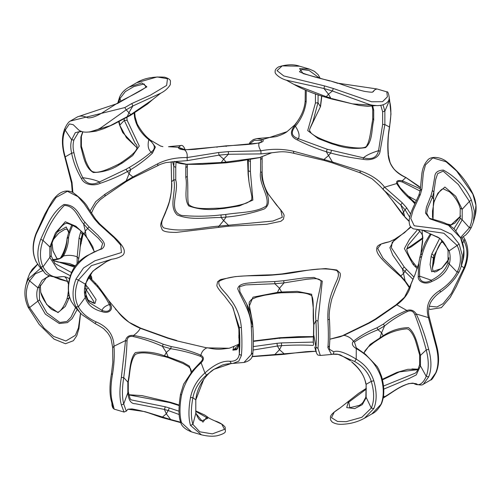<?xml version="1.0" encoding="UTF-8"?>
<svg xmlns="http://www.w3.org/2000/svg" width="501" height="501" viewBox="0 0 501 501"><rect width="100%" height="100%" fill="white"/><g stroke="black" fill="none" stroke-linecap="round" stroke-linejoin="round"><path stroke-width="0.75" d="M312.605 122.344L312.937 121.618C308.428 132.001 309.161 129.559 311.083 133.047C314.321 136.14 321.467 139.554 332.507 143.286L331.693 143.774L335.683 144.946L336.296 144.401C341.626 146.079 366.275 151.114 366.957 145.209C368.185 143.474 369.312 139.741 370.327 134.011L372.719 119.282M312.937 121.618L318.01 102.661L315.417 103.068L307.714 130.598L318.267 138.602L331.693 143.774M335.683 144.946C345.377 148.334 355.341 149.223 365.573 147.62C373.013 141.132 371.398 128.638 373.708 120.215L373.151 118.881M315.455 93.8L315.417 103.068M321.648 95.873L320.383 106.669L318.01 102.661L318.116 94.695M373.708 120.215L373.708 110.27L372.725 109.393L372.713 119.313M372.725 109.387L372.061 106.268M373.708 110.27L372.788 106.199M299.56 71.605L301.884 69.545L309.111 70.466L319.575 78.194M309.969 128.506L320.534 106.513L309.994 128.413M305.14 101.246L305.14 101.258C304.614 107.821 302.178 114.334 297.819 120.791L294.337 126.033L295.402 126.214C298.991 131.769 299.949 135.915 298.289 138.658C291.432 136.31 290.467 132.164 295.402 126.214C301.383 118.95 304.971 110.859 306.155 101.941L306.261 90.518M380.804 105.379L382.632 111.779L382.632 124.436L378.543 150.669L380.077 151.252L384.862 124.542L384.862 111.166L383.052 104.903M363.2 159.299L363.457 157.828C366.093 155.373 371.122 152.993 378.543 150.669C376.915 157.596 371.886 159.976 363.457 157.828L327.259 149.279L298.289 138.658L297.287 139.904C306.405 144.564 316.075 148.509 326.289 151.734L330.698 153.037C340.924 155.811 351.758 157.903 363.2 159.299C370.358 160.877 379.194 158.197 380.077 151.252M338.281 83.247L376.959 88.959M373.176 91.764L374.698 89.854L372.681 91.971C372.863 92.409 370.22 92.228 364.759 91.42C357.758 89.798 348.921 87.068 338.25 83.235L330.071 80.83L337.799 83.335M330.084 80.83L330.071 80.83C310.701 76.409 298.433 71.825 299.548 71.593M386.81 91.852L387.398 96.837L382.557 101.678L371.617 101.778L333.328 88.495L324.554 85.915L283.748 75.927L277.047 70.641L282.182 65.888L299.585 66.195L309.461 69.1L299.56 68.606L303.168 73.622L329.764 80.974M321.861 95.948L320.534 106.5M409.104 221.091L402.666 214.628L402.447 213.946L403.505 212.036L404.689 216.495L392.095 200.118M332.77 163L360.338 172.864L371.936 178.719C377.497 183.485 381.355 187.205 383.503 189.873L400.8 204.984L403.505 212.036L405.102 209.856L409.686 217.127M376.226 105.517L352.547 103.882L331.493 98.484M376.295 105.523L367.922 106.356L359.048 105.398L331.023 98.835M382.632 111.779L384.862 111.166L389.402 100.513C391.362 107.151 391.362 116.057 389.402 127.229C387.88 136.266 387.436 145.027 388.062 153.513C388.638 164.56 394.619 172.595 406.01 177.623L420.433 187.781L418.892 186.24L405.954 177.511M330.986 98.822L326.614 97.538C313.613 93.806 302.698 89.41 293.868 84.343L326.289 96.724L328.462 94.201L330.698 98.021L326.289 96.724L326.652 97.551M382.632 124.436L384.862 124.542L389.584 127.066L390.974 113.99L389.534 99.48L389.402 100.513L388.97 99.066M305.203 101.108L306.155 101.941M331.493 150.519L330.698 153.037L328.462 155.623L323.959 159.487L293.692 151.302C283.103 148.822 272.168 148.659 260.896 150.807L228.337 151.621L218.605 152.511L187.055 157.558C175.832 157.464 166.081 159.525 157.821 163.727L132.859 176.959L129.07 173.86L125.97 169.313L99.461 181.969C92.171 185.558 86.623 184.136 82.822 177.711C78.676 169.682 75.707 161.335 73.91 152.667C72.82 148.039 72.82 143.825 73.91 140.011L78.676 132.001L81.826 131.494M294.337 126.033C289.666 132.327 290.643 136.955 297.287 139.904M327.259 149.279L326.289 151.734L332.395 161.967L323.959 159.487L324.554 160.251M268.091 137.55L269.532 137.474L287.054 131.65C284.881 133.372 281.199 135.038 276.007 136.654L269.788 137.468M269.532 137.474L262.361 139.604L261.065 140.474L261.666 141.946L258.735 142.917C253.306 144.319 240.317 145.083 226.201 145.835L201.909 148.565C196.743 148.985 196.11 149.592 184.65 149.686L180.341 149.035L180.034 147.883L178.569 147.269C178.037 148.59 180.022 149.461 184.531 149.868L259.105 143.054C263.175 141.852 264.259 140.706 262.361 139.604L257 138.564L269.532 137.474M259.105 143.054L258.591 142.998L259.105 143.054C258.316 145.184 258.917 147.77 260.896 150.807L261.021 153.901L271.792 152.755L259.556 157.546L226.07 162.061L225.669 162.449M286.284 80.185L323.959 88.502L328.462 94.201L332.395 90.988L369.7 104.596M299.942 66.301L299.592 66.195C293.761 64.128 286.81 64.335 278.731 66.815C276.001 68.405 274.817 70.102 275.174 71.919C274.404 73.24 279.063 78.112 286.39 80.216L293.862 84.35M433.309 204.765L433.033 219.438M433.064 219.444L432.532 216.946L432.513 211.14L434.029 201.984L433.365 204.395L433.628 199.285L432.444 197.2L433.897 191.896L435.682 179.508L437.649 173.647L443.166 171.129L458.371 184.525L469.418 201.402L471.335 199.962C465.673 187.299 456.367 177.341 443.416 170.09C437.799 170.321 434.906 172.576 434.749 176.847L432.388 190.518L433.897 191.896L433.628 199.285L434.029 201.984L437.893 193.148L444.888 187.036L455.735 196.279L462.198 209.268L460.256 208.341M448.815 259.105L447.362 261.835L442.076 267.966L436.546 271.536L434.467 272.056L433.002 271.054L432.388 267.847L433.365 258.028L431.136 256.443L430.083 264.591L431.674 271.755L441.519 268.574L448.815 259.13M460.25 208.635L460.087 218.95L453.944 228.75M441.3 242.478C442.045 240.768 435.363 248.978 433.966 262.217L432.444 268.016L433.628 260.708L433.365 258.028L434.029 255.616L431.831 253.894L431.136 256.443M460.087 218.95L460.256 218.286L462.198 219.782L462.198 209.268L469.418 201.402C473.251 210.589 473.251 219.394 469.418 227.811L471.335 227.467L473.451 221.962L474.359 211.009L471.335 199.962M439.584 238.589L431.831 253.894M432.369 268.317L433.897 262.731L434.029 255.616L442.107 240.624M455.929 230.736L462.198 219.782L469.418 227.811L460.519 237.599M462.874 260.514C465.442 253.074 463.081 242.371 460.757 238.1L454.576 229.345C450.618 225.682 445.946 223.058 440.567 221.473L429.232 218.204L426.695 213.144L427.954 207.765L432.444 197.2L430.979 195.659L426.451 207.082L425.481 213.063L430.027 218.912L448.464 225.25L460.732 238.05M448.044 250.318L448.063 262.731C445.521 270.127 439.947 275.963 431.336 280.234C424.629 284.424 419.281 280.929 419.631 276.151C419.274 269.557 419.97 262.944 421.723 256.318L419.788 257.683L418.792 262.95L418.203 276.915L419.631 276.151L431.336 280.234L431.618 281.581C440.867 277.617 446.723 271.836 449.172 264.24C450.499 260.069 450.499 255.61 449.172 250.857L440.06 238.489L423.013 230.429M421.723 256.318L422.468 253.606C424.322 247.074 427.19 240.687 431.073 234.443L431.242 234.23M431.718 234.43L429.777 234.731L425.08 242.785L420.621 254.495M450.061 225.794L460.676 215.975L454.845 223.133L449.804 225.632M430.478 233.917L429.777 234.731M420.564 254.865L422.468 253.606M448.063 250.074L449.172 250.857L457.131 245.452C461.477 254.733 461.477 263.639 457.131 272.168C453.48 279.038 447.662 285.169 439.678 290.567C428.988 297.375 425.224 306.343 428.38 317.465L435.726 345.026C438.807 356.111 438.807 365.392 435.726 372.857L430.703 379.965M419.8 257.508L420.64 254.445M448.063 262.731L457.131 272.168L459.123 271.843L461.321 266.169L462.235 255.122L459.123 244.012L451.489 234.343L440.655 229.157L414.195 225.769L410.782 218.449L413.037 210.433L420.377 194.494L421.917 188.883L423.339 172.895L425.481 164.885L432.82 157.878L446.072 161.773L456.605 171.004L472.825 194.069L475.925 205.222L475.017 216.232L473.451 221.962M418.203 276.915C418.041 281.43 424.754 285.269 431.618 281.581M420.915 253.706L422.662 241.639L422.155 230.479M85.521 285.727L86.216 285.495L85.658 284.937M71.562 272.55L54.922 263.526L51.215 256.024L51.221 246.36L49.843 246.974L49.843 257.489L57.264 268.943L70.384 275.763M51.039 255.704L43.023 266.801L40.725 266.845L44.057 271.893L39.447 266.676L36.235 261.823C32.34 253.719 32.34 244.438 36.235 233.992L48.616 208.316L56.056 197.438L67.397 191.294L77.956 196.661L84.281 203.901L94.32 218.837L98.791 223.903L114.165 237.762L120.597 244.983L121.449 252.542L94.914 260.77L83.485 267.997L75.995 279.044C72.069 289.453 72.069 298.734 75.995 306.875L79.797 312.386L82.089 314.753L95.052 323.508C100.926 326.777 104.064 328.794 104.49 329.564L107.471 332.639C109.681 335.776 110.915 338.031 111.159 339.402L112.625 347.087L112.819 362.38L111.416 373.928C109.475 385.219 109.494 394.419 111.472 401.545L111.447 401.464M85.208 288.582L86.191 289.772L88.245 287.799L86.216 285.495M51.227 246.348L51.221 246.36C52.668 237.975 62.074 221.937 67.516 223.415C74.33 225.594 80.016 229.37 84.588 234.75L84.274 233.967L75.889 226.252L65.274 221.755L55.492 232.877L49.843 246.974L43.023 240.392L40.725 239.34C36.93 249.661 36.93 258.829 40.725 266.845M87.475 299.924L94.971 303.456L96.092 299.548L88.245 287.799M85.201 292.077L86.191 289.772L93.681 301.314L94.263 303.424L94.545 303.143L93.08 302.948L87.456 299.892M86.404 236.81L84.274 233.967L85.295 231.136L83.598 223.928L85.001 222.281C79.114 216.219 77.179 204.796 64.003 204.458C52.154 211.779 46.336 227.128 40.725 239.34M84.594 234.756L89.535 241.263L92.791 246.768L94.269 251.984M94.451 251.903L86.191 236.14L85.295 231.136L89.097 226.922L85.001 222.281M89.792 301.483L86.673 298.389M85.245 292.615L87.819 299.529L88.959 300.976M69.307 278.637L69.213 278.575C66.539 276.928 63.896 276.314 61.285 276.734C53.707 278.368 47.62 275.055 43.023 266.801C39.579 259.048 39.579 250.243 43.023 240.392C48.008 226.477 55.129 214.81 64.379 205.397C74.887 205.773 78.125 217.647 83.598 223.928L87.819 228.713L98.446 238.307L102.617 243.417L101.002 248.903M52.824 260.407L58.479 262.205M74.486 267.096L59.6 262.355L75.087 266.231M88.364 277.297L96.781 286.033C101.979 292.027 106.174 298.189 109.362 304.527L110.784 305.028L108.654 300.475L98.353 286.403M89.579 302.792C88.865 302.516 87.631 300.324 85.884 296.204L85.909 283.704C87.399 277.554 90.931 272.419 96.505 268.304L106.519 261.616L92.791 271.216L85.264 284.136C84.149 289.108 84.149 293.567 85.264 297.519C87.493 304.677 93.123 309.405 102.166 311.703L101.966 310.357C102.924 307.833 105.392 305.892 109.362 304.527C112.074 309.011 108.899 313.3 101.966 310.357L89.547 302.761M384.179 397.475L384.568 396.767L383.252 397.612M384.192 397.468C394.143 391.206 397.807 387.63 408.678 383.603C414.02 383.184 416.926 383.497 417.396 384.543C420.633 385.219 422.606 385.119 423.314 384.236L428.687 376.827L426.226 376.345C422.819 384.33 418.473 386.597 413.2 383.127C402.46 383.634 393.116 391.957 384.568 396.767L383.528 395.828M366.312 388.331L358.553 393.385L348.552 401.27L346.705 407.57L354.702 408.616L362.298 404.651L366.131 397.7L366.131 384.323L371.285 381.374C374.416 392.058 374.416 400.963 371.285 408.096L361.866 417.302L346.147 421.685L337.555 421.466L331.474 417.659L334.28 412.066L340.317 407.783C333.729 411.922 330.435 415.041 330.441 417.145L330.56 419.957L332.219 422.105C335.113 423.821 338.457 424.547 342.258 424.284C350.531 423.902 357.933 421.88 364.459 418.216L371.993 413.864C375.337 412.442 378.487 409.104 381.436 403.844L371.861 413.945M428.687 376.827C431.674 369.431 431.674 360.263 428.687 349.322L426.226 349.942C428.944 360.357 428.944 369.156 426.226 376.345L420.471 365.88L420.471 355.372C418.041 346.654 415.711 332.983 408.428 327.635C399.297 327.861 390.874 330.585 383.152 335.802L370.226 344.369L363.82 353.048M381.073 376.007L380.954 376.877C384.029 387.774 384.029 396.942 380.954 404.382M381.499 376.22L378.787 369.375L377.165 366.55L365.361 354.188L356.862 348.251L356.267 348.615C368.291 355.297 376.52 364.715 380.954 376.877M428.687 349.322C425.443 336.472 421.297 324.692 416.25 313.977L414.891 314.766C419.08 325.475 422.863 337.198 426.226 349.942L420.471 355.372L419.613 354.814L415.417 340.411C412.573 332.758 408.816 328.324 406.217 328.894C397.725 329.714 389.903 332.295 382.751 336.647L383.152 335.802L381.605 332.739L377.992 329.752L377.028 327.754C367.978 331.411 360.119 335.92 353.449 341.275C351.37 343.611 352.309 346.053 356.267 348.615L356.217 359.129C345.27 352.504 337.755 350.049 333.672 351.771L329.401 349.241L329.433 346.266M429.463 317.922L416.25 313.977C414.033 310.413 410.895 309.236 406.837 310.451L407.338 311.541C410.876 310.044 413.394 311.115 414.891 314.766M356.311 347.851L356.862 348.251L356.305 347.851L354.445 342.083L353.449 341.275C351.282 338.156 348.114 336.177 343.949 335.332L340.073 336.829L329.852 339.202L343.949 335.332L369.187 323.132L368.492 323.02L343.254 335.313M369.187 323.132L376.151 319.112L396.817 304.815L406.837 310.451C397.919 314.102 390.11 318.642 383.403 324.072L384.568 325.957C391.394 320.308 398.984 315.505 407.338 311.541M354.445 342.083C361.102 337.373 368.949 333.265 377.992 329.752L384.568 325.957L381.605 332.739L379.789 338.357M383.403 324.072L377.028 327.754M410.983 284.205L404.545 297.237L396.034 304.84L396.817 304.815C404.777 298.915 409.499 292.045 410.983 284.205L415.085 274.391M373.796 380.779C370.815 371.529 364.953 364.315 356.217 359.129L354.658 361.509C363.031 366.218 368.573 372.844 371.285 381.374L373.796 380.779C376.934 391.832 376.934 401.113 373.796 408.609L364.484 418.203M81.156 131.249L75.313 132.665L71.649 139.804L73.91 140.011M126.859 117.478L127.273 116.62L110.283 125.676L89.36 132.013M81.425 178.563C84.406 185.151 94.107 186.14 100.137 183.353L99.461 181.969C95.722 180.097 90.174 178.682 82.822 177.711L81.425 178.563C76.597 170.446 73.34 161.992 71.649 153.187L65.205 156.876C62.124 146.16 62.124 137.255 65.205 130.16L71.649 139.804C70.466 143.812 70.466 148.271 71.649 153.187L73.91 152.667M130.385 115.443L130.774 114.604L127.273 116.62L129.07 112.437L132.859 105.98L131.807 103.538L124.843 107.558L70.184 121.104C68.499 121.981 66.708 124.499 64.804 128.657C61.661 136.353 61.636 145.678 64.723 156.638L71.543 183.109L72.294 192.202M101.352 127.467L126.164 109.844L132.859 105.98L160.652 93.242L152.442 99.743L130.774 114.604L126.164 109.844L124.843 107.558M134.13 113.032L134.6 117.629L134.869 116.683M100.137 183.353C110.107 180.003 119.15 176.095 127.273 171.636L130.774 169.614L129.333 167.378L125.97 169.313M134.6 117.629C136.435 126.271 141.169 133.604 148.803 139.616L149.467 139.278L150.049 139.829L149.467 139.278C145.378 136.234 141.307 131.174 137.255 124.085L135.151 116.996L134.688 112.675M129.333 167.378C137.456 162.687 144.739 157.596 151.177 152.11C148.215 149.793 147.419 145.628 148.803 139.616C155.222 144.532 156.018 148.697 151.177 152.11L152.448 153.149L155.398 147.087L150.049 139.829M125.789 181.863L130.774 169.614C138.871 164.71 146.092 159.218 152.448 153.149M72.889 192.484L72.019 182.414L65.205 156.876L64.723 156.638M132.458 178.005L132.859 176.959L126.164 180.823L105.035 194.206L95.71 201.646L90.161 210.94M64.798 128.663L65.205 130.16L69.388 123.935L73.19 124.661L78.394 129.715C83.836 134.556 95.641 131.375 101.922 127.148M473.464 221.899L471.335 227.467M432.388 190.518L430.979 195.659M443.404 241.933L441.212 242.553L443.423 241.952M460.776 238.457L463.82 249.473L462.893 260.445L461.321 266.169M382.726 336.659L373.827 342.521L368.204 347.055L364.897 350.957L364.102 353.255M365.68 397.531L363.018 402.409M419.631 364.528L420.471 365.88L416.256 374.93L408.747 378.662L383.76 389.127M414.69 373.408L383.503 386.046M373.796 408.609L371.285 408.096L365.862 396.754C365.135 400.337 362.949 403.211 359.298 405.39L349.779 407.708L348.834 402.09L366.35 389.07M382.432 379.871L399.485 371.88L417.897 369.619M121.161 162.681L122.513 162.9L132.677 155.573L139.284 146.004L127.122 120.284L124.286 120.378L135.276 143.562M81.381 146.173L85.834 161.253C88.94 168.43 91.551 171.975 93.668 171.893C98.146 173.653 108.986 168.987 118.249 164.366L121.192 162.668C129.089 156.988 142.09 149.11 135.126 143.336M118.249 164.359L119.351 164.723L122.513 162.9M127.122 120.284L126.891 117.459M124.148 118.881L124.286 120.378L119.927 124.999L119.081 121.511M82.903 131.813L81.375 136.441L81.387 146.192L80.868 146.993C83.285 154.984 84.537 167.503 93.361 172.513C103.125 172.288 111.792 169.695 119.351 164.723M81.375 136.441L80.868 137.049L80.868 146.993M82.703 131.763L80.868 137.049M136.905 147.663L126.409 137.65L119.489 124.762L122.657 132.471L136.898 147.751M59.03 262.079L52.793 260.338M94.62 283.585L96.01 283.741L98.334 286.378L96.781 286.033M85.702 295.866L85.264 297.519L78.369 306.806C74.436 299.028 74.436 290.123 78.369 280.084L85.264 284.136L85.702 283.209M102.166 311.703C109.105 314.14 113.289 309.292 110.784 305.028M75.995 279.044L78.369 280.084L91.382 265.662L111.654 259.255M252.028 319.557L249.129 304.351L249.254 302.122L251.546 299.391L256.299 297.268L264.722 295.202L277.285 293.173L277.429 292.396L252.974 297.181L249.254 306.286L251.972 319.256M277.285 293.173L281.512 292.791L281.606 292.014L277.429 292.396L279.502 288.269L274.836 283.729L284.029 282.89L306.806 279.251C311.779 278.963 320.07 277.285 321.085 281.556C320.195 292.008 314.183 306.737 315.918 320.671C316.469 331.7 316.469 340.498 315.918 347.074L315.88 351.389M253.111 350.03L277.429 346.028L276.959 343.31L253.306 346.598M281.512 292.791L295.972 292.503C302.266 292.427 307.144 293.298 310.595 295.095C314.922 295.916 312.286 315.079 313.676 324.366L313.35 308.729L311.647 294.231L297.306 291.382L281.606 292.014L279.502 288.269L284.029 282.89L283.647 280.723L274.742 281.537L274.836 283.729L245.697 284.906L239.603 286.729L239.891 291.651L246.705 304.063C250.312 311.14 252.366 318.611 252.861 326.489L246.705 304.063M316.288 351.257L274.836 354.545L279.502 349.692L277.429 346.028L281.606 345.646L281.374 342.909L276.959 343.31M313.695 334.455L313.82 324.629L315.918 320.671L317.978 320.903L322.268 281.124L313.945 277.454L303.719 277.936L283.647 280.723M313.175 342.089L281.374 342.909M283.647 354.182L284.029 353.706L279.502 349.692L281.606 345.646C292.628 344.989 302.642 344.882 311.647 345.339C315.605 345.897 311.948 342.859 313.82 335.138L315.918 347.074L317.978 348.402C318.592 341.688 318.592 332.52 317.978 320.903M274.742 354.996L274.836 354.545L252.141 356.449M237.674 348.27L234.218 349.26L238.864 344.494M253.412 341.375L280.021 338.125L313.438 336.91M235.764 349.454L234.218 349.26L232.859 350.149L236.735 349.704L238.877 344.387M77.624 116.808L117.597 103.469L116.802 103.544L123.346 99.762M117.597 103.469L123.972 99.793L123.365 99.755C136.754 93.054 144.282 88.809 145.96 87.017L144.081 83.943L133.955 86.535L125.3 91.614L119.927 98.597L119.564 97.163L117.848 102.868M123.972 99.793L146.893 86.861L141.827 82.89L129.007 87.143L136.541 82.79L157.139 76.954L167.472 78.726L166.651 85.427L150.287 95.228L131.807 103.538M119.601 97.081L119.564 97.163C121.392 93.023 124.555 89.673 129.051 87.118M118.762 102.304L119.927 98.597L120.898 101.064M172.632 161.679L173.772 166.363L173.772 179.746C176.646 191.413 168.173 206.606 177.291 215.004C191.401 220.678 207.026 217.371 221.179 217.522L226.07 217.077C239.365 215.937 252.116 213.232 264.328 208.961C276.007 200.575 259.18 184.606 262.079 171.668L262.098 157.114M174.085 161.585L173.772 166.363L175.757 167.365L176.02 162.18M220.972 162.881L223.634 159.118L226.07 162.061L221.179 162.512L186.485 164.228L174.93 161.641C176.139 162.099 176.747 163.313 186.547 164.341L202.567 164.328L225.913 162.844L238.388 161.297L259.386 157.677L266.983 154.671M176.114 161.479L187.293 160.639L219.056 155.128L223.634 159.118L228.412 154.27L261.021 153.901M44.038 271.874C45.447 274.705 49.624 276.477 56.575 277.191L61.285 276.734M60.934 276.846C63.452 276.208 66.226 276.796 69.257 278.606L69.213 278.575M71.186 273.49L71.367 274.066C77.361 261.998 87.55 253.612 101.941 248.909C108.147 243.774 100.939 239.253 98.202 235.483L89.097 226.922M71.223 301.339L71.367 301.571C67.522 293.492 67.522 284.33 71.367 274.066M79.791 312.386L75.181 307.163L71.367 301.571M40.756 268.16L28.175 279.107L29.597 280.861L37.844 287.749C36.423 292.246 36.423 296.705 37.844 301.132L29.597 307.576C25.263 298.252 25.263 289.346 29.597 280.861L35.314 273.784L42.923 270.615M49.123 275.8L42.053 280.31L37.844 287.749L39.51 287.217L39.31 287.906L39.498 287.267M82.377 237.155L80.191 246.83M80.329 246.642L80.886 241.532L81.181 243.586M80.674 240.568L80.886 241.532L82.245 234.111L80.617 232.176L79.077 237.793L77.198 256.863L77.048 263.745M365.843 383.979L365.849 384.01C365.091 379.194 363.1 374.692 359.887 370.502C357.514 367.653 358.19 368.01 351.539 361.735L351.539 361.735C359.467 368.047 364.333 375.575 366.131 384.323L365.868 396.729M338.332 354.414L340.379 354.921L350.575 360.82M332.714 354.226L338.156 354.382L354.658 361.509M412.204 368.949L418.072 369.243M249.197 144.319L254.251 140.318L261.065 140.474M226.164 146.467L226.258 146.01M248.145 174.473L247.632 160.013M216.971 147.307L217.353 146.824M248.947 181.287L248.296 173.647M180.034 147.883L185.132 149.693C183.823 146.311 182.339 144.927 180.679 145.541L178.569 147.269L168.493 146.724M248.289 160.426L248.296 170.791L250.394 171.624L250.394 161.685L248.296 160.276L248.296 170.791M219.626 208.836L219.488 208.222C212.593 208.04 196.473 210.332 189.528 205.197C186.641 203.826 188.583 190.58 187.318 176.64L187.318 166.489L185.783 167.591L185.783 177.536C187.756 186.347 183.435 198.29 188.745 205.955C198.452 209.38 208.748 210.345 219.626 208.836L224.041 208.429L223.709 207.834M187.18 176.377L185.783 177.536M224.041 208.429L239.415 205.898L252.886 200.093L250.394 171.624M186.109 164.309L185.783 167.591M250.394 161.685L250.406 159.562M260.639 157.32L260.533 172.269C258.529 184.13 270.534 197.507 266.225 206.036C255.911 212.812 239.296 212.205 225.669 214.491L220.972 214.923C207.696 216.457 194.532 216.62 181.475 215.405C167.503 210.689 179.358 192.115 175.757 180.022L175.757 167.365M67.917 281.506L55.461 277.197M37.562 264.177L32.321 269.212L29.709 273.427L27.549 279.057L29.778 273.321M52.586 259.919L54.24 259.762C58.36 259.581 61.448 258.322 63.508 255.98L62.512 256.205L60.001 258.366L54.722 259.399M29.665 273.54L37.644 264.303M78.732 258.716L77.198 256.863C72.845 255.197 68.28 254.903 63.508 255.98C66.802 249.636 68.499 243.317 68.612 237.029L67.034 238.789C65.769 251.602 58.93 260.395 59.694 258.535L59.995 258.366M67.034 238.77L67.096 238.301C66.89 244.407 65.362 250.375 62.512 256.205M71.843 224.68L68.631 232.696L67.103 238.282M68.556 232.996L70.021 231.888L72.777 225.174M68.612 237.029L70.021 231.888M54.24 259.762L53.05 260.489M28.175 279.107L25.983 284.781L27.549 279.044M68.675 232.589L66.251 226.959L57.371 231.882M64.761 276.784L66.439 278.587M40.731 292.302L46.731 304.57L58.003 312.605L65.299 306.424L69.169 297.851L66.971 299.028M69.069 295.246L67.648 296.435L67.046 298.602M67.059 298.577C64.873 305.122 59.97 313.019 57.208 312.048L51.835 309.505C49.161 307.871 42.084 299.141 40.744 292.352L40.318 285.056M68.386 290.906L67.629 296.617M69.169 297.851L69.501 296.886M40.312 285.075L40.744 292.665M52.06 243.336L52.937 250.932L57.289 259.105M75.576 307.614L70.973 317.252L66.896 321.448L59.869 322.481L46.912 312.925L39.51 299.874L39.303 287.925M260.533 159.612L262.079 158.291L262.117 156.851L262.123 162.825M260.533 172.269L262.123 171.937L262.123 165.969M225.669 214.491L226.07 217.077L223.634 220.546L221.179 217.522L220.972 214.923M175.757 180.022L173.772 179.746L171.586 181.819L171.173 161.804M253.412 340.993L279.902 337.724L298.602 336.672L313.463 336.603M279.821 338.501L280.021 338.125M274.93 338.945L275.331 338.557M238.877 344.162L233.98 346.36L232.859 350.149M238.877 338.181L238.877 335.037M176.446 340.761L206.838 347.876C203.606 349.391 201.627 351.84 200.901 355.222C191.802 351.314 181.913 348.427 171.236 346.573L163.201 344.212C154.026 340.229 144.169 337.305 133.623 335.432C137.067 332.846 139.265 330.466 140.224 328.274L167.672 338.175L176.446 340.761L206.838 347.876L229.201 348.251C222.256 348.878 218.73 350.368 207.201 347.719L207.214 347.719M201.133 362.799C204.214 359.593 204.132 357.069 200.901 355.222L200.106 356.192C203.325 357.526 203.331 359.662 200.131 362.592L201.133 362.799L204.928 372.963C197.281 379.645 192.459 387.837 190.474 397.543C188.445 409.073 188.445 418.348 190.474 425.374L201.408 434.812L191.539 431.906L181.494 422.625C179.496 415.642 179.496 406.474 181.494 395.12C184.706 382.257 191.257 371.485 201.133 362.799M213.927 369.369L221.718 365.348C223.471 364.496 226.677 363.895 231.343 363.544L232.821 363.469L238.745 361.202L241.376 355.528L239.303 354.151C238.57 359.173 235.42 361.547 229.859 361.265C222.669 360.576 214.359 364.471 204.928 372.963L206.594 375.049L214.04 369.293L231.211 363.538M241.376 355.528C242.102 348.752 242.102 339.471 241.376 327.692L239.303 327.429C240.029 338.839 240.029 347.744 239.303 354.151L238.877 329.069L232.952 307.382M77.204 309.455L72.138 318.63L67.41 322.631L59.287 323.514L45.359 314.158L37.844 301.132L39.51 299.874M314.691 346.993L315.868 351.32C317.678 356.004 317.684 354.883 320.327 355.466L317.978 348.402M252.059 356.668L283.823 354.351M274.742 281.537L257.17 282.251C250.538 283.259 238.939 282.245 237.718 288.852C241.87 299.517 251.396 312.68 251.302 326.996L252.848 326.439M251.302 326.996C252.034 338.607 252.034 347.775 251.302 354.501L252.848 352.842M252.861 326.489C253.569 337.693 253.562 346.579 252.855 353.142L252.861 353.105M251.302 354.501L243.987 362.448C249.861 361.102 252.817 358.002 252.855 353.142M241.376 327.692C240.317 316.269 236.247 306.293 229.176 297.763C225.149 291.67 217.158 286.177 219.1 281.268C232.583 273.903 255.053 276.546 272.663 275.055L282.389 274.166C299.905 272.444 319.557 265.956 336.703 270.515C341.219 274.83 335.651 281.568 333.585 288.219C329.364 297.782 327.46 308.303 327.879 319.782C328.531 331.568 328.531 340.849 327.879 347.619L331.505 354.445L332.482 354.288M244 362.448L231.343 363.544L229.859 361.265M416.35 200.563L407.438 195.597M417.227 230.034L409.555 239.227L404.37 248.584L412.749 263.946L414.609 264.209C410.382 259.023 407.764 254.082 406.737 249.385L408.202 245.077L419.825 231.262L418.529 230.216M412.749 263.946L414.784 266.244L416.412 266.256L414.621 264.24M417.721 267.484L416.425 266.269M414.784 266.244L417.358 268.668M400.368 188.044L397.825 183.955C396.792 181.406 398.339 180.773 402.466 182.07L420.12 191.056M413.832 276.997L404.219 267.014L391.387 247.782L392.158 242.346L410.977 227.085M414.07 202.028L413.569 201.139M124.048 412.054L126.296 411.158L123.722 404.006L127.849 392.64C128.519 400.211 131.011 403.906 135.326 403.725L164.409 409.436L165.317 406.799L131.318 399.923L130.517 399.191C130.36 399.804 129.615 397.28 128.275 391.613L127.849 392.64L127.849 382.125L123.722 377.604C125.532 364.39 126.634 352.216 127.029 341.087L125.544 340.561L121.348 377.422C119.451 388.814 119.451 397.982 121.348 404.927L124.048 412.054L114.178 409.148L112.437 402.422L111.466 401.545M128.269 391.582L128.287 381.693L127.849 382.125C130.116 372.982 129.415 359.167 135.326 352.61C144.858 351.126 154.552 352.19 164.409 355.804L164.71 356.612C158.842 355.804 143.969 350.255 135.376 354.407C129.703 361.453 130.135 374.034 128.287 381.699L128.287 381.681M163.201 417.671L162.387 417.082L166.326 413.845L164.409 409.436L168.179 410.544L169.3 407.971L165.317 406.799M164.729 356.612L168.493 357.72L168.179 356.912L164.409 355.804L166.326 352.422L162.387 346.272L163.201 344.212M180.673 422.237L170.678 419.525L166.326 413.845L168.179 410.544L179.208 414.534M179.001 411.208L169.3 407.971M191.213 372.281L189.434 366.15L183.084 362.417L168.179 356.912L166.326 352.422L170.678 348.709L171.236 346.573M171.236 420.032L170.678 419.525L144.921 411.647L127.905 409.198L126.302 411.158M128.989 394.957L169.507 402.528L179.107 405.56M195.728 411.365L207.865 418.254L202.103 420.746C199.93 421.147 197.845 418.504 195.853 412.818L195.847 412.749M201.396 434.805C207.602 436.315 212.912 436.615 217.334 435.707C222.695 434.254 225.381 432.82 225.406 431.405L225.156 427.215C223.001 424.435 219.482 422.293 214.603 420.79L221.768 424.172L224.486 429.37L212.349 433.879L199.761 431.799L192.885 424.41L190.474 425.374M206.594 375.049C199.266 381.192 194.695 388.738 192.885 397.688L195.797 399.898L195.797 413.281L192.885 424.41C190.856 417.753 190.856 408.847 192.885 397.688L190.474 397.543M112.437 402.422C110.477 395.414 110.477 386.133 112.437 374.585L111.598 373.777M112.437 374.585C114.128 364.797 114.648 355.341 113.996 346.216L112.938 347.494M127.029 341.087C127.26 337.279 129.402 335.783 133.454 336.591L133.623 335.432C129.12 335.006 126.427 336.716 125.544 340.561L113.996 346.216C113.614 334.837 107.709 326.758 96.286 321.968L94.99 323.389M96.286 321.968C87.681 318.085 81.713 313.031 78.369 306.806L75.995 306.875M272.663 275.055L272.619 274.786C259.399 275.087 246.924 275.694 235.182 276.627L220.478 279.552L217.578 281.775L216.864 285.326C216.776 286.729 219.325 290.292 224.511 296.016L232.445 306.537L239.303 327.429L238.921 329.339M272.619 274.786L282.119 273.922M282.389 274.166L282.144 273.915C297.055 271.329 311.566 269.551 325.681 268.586L336.785 269.983L339.678 272.638C341.231 274.066 340.054 278.994 336.14 287.411L331.831 298.846C329.533 308.203 328.731 315.004 329.433 319.25L327.879 319.782M36.097 261.603L36.122 261.654C32.139 253.306 32.114 243.899 36.053 233.428L44.708 214.415L51.058 203.13C54.828 196.298 63.283 187.318 73.108 192.597C81.162 198.603 86.228 203.801 88.295 208.197L95.722 219.338L99.906 224.066L98.791 223.903M95.722 219.338L94.32 218.837M327.879 347.619L329.407 345.909C330.059 339.509 330.059 330.604 329.407 319.187M36.047 233.435L36.235 233.992M332.269 354.32C333.56 353.988 334.023 353.136 333.672 351.771M39.541 266.782L36.116 261.647M80.561 313.225L78.945 328.506L76.753 335.795L73.384 340.724L65.474 343.73L54.064 339.121L39.166 324.429L28.194 307.313C24.737 299.723 24.004 292.196 25.996 284.725M28.175 306.938L29.597 307.576L44.007 328.074L53.626 336.422L65.856 340.987L75.369 335.319L78.45 327.848L80.498 313.163M436.208 372.324L436.202 372.349C439.339 364.672 439.364 355.347 436.277 344.375L429.457 317.897C427.929 312.611 428.33 307.439 430.666 302.372C433.146 298.233 436.477 294.751 440.673 291.92L440.673 291.926C445.571 288.595 450.443 283.935 455.284 277.955L459.123 271.843M423.307 384.242L430.816 379.902C431.467 380.347 433.259 377.829 436.196 372.349L435.726 372.857M435.795 344.131L435.726 345.026M90.092 274.642L91.107 278.838M440.579 291.782L439.678 290.567M72.019 182.414L71.543 183.109M459.123 244.012L457.131 245.452L443.836 233.228L413.262 228.825L411.189 227.316C409.605 226.057 408.96 223.427 409.242 219.438C410.294 212.75 413.4 206.976 418.842 195.233L420.22 190.248M420.377 194.494L418.842 195.233M421.917 188.883L420.233 190.518M472.825 194.069L472.806 193.699C466.988 181.688 458.421 171.135 447.117 162.023C440.266 156.218 430.09 156.099 427.378 160.527C424.46 163.752 422.619 168.136 421.848 173.665L420.226 190.211M160.652 93.242L160.658 93.236C164.904 91.113 168.117 88.245 170.296 84.65L170.453 81.093C170.265 79.603 168.355 78.3 164.71 77.204C153.055 76.409 143.668 78.269 136.541 82.79M462.003 237.737L464.051 241.131L464.765 239.184L463.425 236.835M463.431 236.829L464.765 239.184M462.598 242.979L464.051 241.131C467.947 248.865 467.947 257.777 464.051 267.853L464.765 267.014M461.383 265.943L464.051 267.853L451.42 293.354L443.091 303.681L436.922 306.981L429.169 306.217M409.712 287.355L405.102 280.836L405.29 281.687L401.138 276.978M171.58 181.694L171.586 181.819C171.937 192.403 170.102 202.147 166.075 211.053C164.178 217.265 158.798 223.521 163.746 227.874C181.863 233.009 201.54 227.366 219.056 226.108L218.605 226.847M389.653 241.689L381.205 243.974L377.685 248.483L382.996 258.172L400.8 275.963L405.102 280.836L403.505 273.458L400.8 275.963L401.107 276.947M268.098 193.712L276.496 205.009C281.631 210.677 284.173 214.215 284.123 215.624L283.422 219.238L280.823 221.31L266.657 224.298L228.381 226.22L176.465 232.383C167.791 232.489 162.982 231.5 162.048 229.433L160.74 225.907C160.257 221.88 164.516 216.52 169.313 201.659C171.474 192.722 172.225 186.09 171.567 181.757L171.16 161.804M228.337 225.957L228.412 225.25L223.634 220.546L219.056 226.108L272.926 221.029L282.301 217.309L280.842 210.301L268.611 194.557M405.929 177.492L402.309 180.773L402.466 182.07M405.935 177.498C399.648 174.53 394.431 169.939 393.529 168.374C391.387 165.374 390.154 163.119 389.834 161.604L388.062 153.513M333.328 88.495L332.395 90.988L323.959 88.502L324.554 85.915M406.38 269.463L403.505 273.458L402.447 268.962L412.824 279.207M410.657 226.696L404.526 232.683L394.425 239.428L389.884 247.694L392.797 255.197L402.447 268.962L404.219 267.014M419.7 231.105L418.623 230.228M203.725 379.389L195.797 399.898L195.797 413.281L202.968 422.136L207.163 416.682L204.596 414.972L195.697 410.864M187.293 160.639L187.055 157.558C187.599 154.295 186.754 151.728 184.531 149.868M115.355 309.004L117.403 311.052C122.526 318.285 130.135 324.028 140.224 328.274L140.706 328.161M181.494 422.625L180.51 421.704C181.187 425.863 184.863 429.263 191.551 431.912L191.539 431.906M167.672 338.175L168.248 338.012L140.656 328.149L129.064 322.293C123.503 317.528 119.645 313.808 117.497 311.134L108.642 300.468M168.248 338.012L176.815 340.536M79.077 237.793L80.774 239.44C80.135 245.171 80.454 248.828 78.738 258.691L78.093 262.599M80.78 239.365L82.765 233.046M80.98 231.418L80.617 232.176M91.533 213.006L93.775 207.978L96.455 203.775L100.125 199.793L104.959 196.173L105.035 194.206M125.814 181.844L132.508 177.98L157.74 165.699L157.821 163.727M157.721 165.706L157.74 165.699C159.199 164.729 161.911 163.695 165.881 162.606L176.327 161.472M376.151 319.112L375.168 319.175M228.337 151.621L228.412 154.27L219.056 155.128L218.605 152.511M414.991 274.592L410.62 284.762M293.811 153.293L324.203 160.477L332.745 162.994M294.162 153.137C293.53 153.463 293.373 152.849 293.692 151.302M422.662 241.639L422.243 242.415M333.328 162.831L332.395 161.967L360.206 170.872C359.856 172.407 360.044 173.027 360.776 172.732M410.595 213.99L406.68 207.834L405.102 209.856L400.8 204.984L402.209 202.767L384.593 187.192C379.301 180.172 371.178 174.736 360.206 170.872M406.68 207.834L402.209 202.767M383.597 189.954C382.946 188.996 383.278 188.075 384.593 187.192L396.723 183.535C400.312 189.422 405.372 195.114 411.903 200.625L414.841 203.769M409.098 221.373L405.046 217.315M392.352 200.55L402.723 214.704M179.145 405.065L174.379 403.468L173.741 403.768M174.379 403.468L170.008 402.178L169.507 402.528M422.938 237.656L406.724 248.922M420.345 188.858L402.309 180.773C397.857 180.009 395.997 180.924 396.723 183.535L397.825 183.955M411.903 200.625L412.918 200.876M447.224 224.16L451.301 225.055M121.348 377.422L123.722 377.604C122.006 388.419 122.006 397.224 123.722 404.006L121.348 404.927M180.817 422.662L162.75 417.771C153.3 414.928 148.258 411.809 131.976 408.922L127.824 409.236M133.454 336.591C143.468 338.87 153.112 342.102 162.387 346.272L170.678 348.709C181.381 350.418 191.188 352.911 200.106 356.192M200.131 362.592L192.86 370.358L183.623 384.173L180.466 394.494C178.488 407.363 178.5 416.437 180.51 421.704L180.492 421.617M181.494 395.12L180.617 394.337M262.123 171.962L262.123 171.937C262.129 179.846 264.277 187.361 268.561 194.488M332.507 143.286L336.29 144.401M386.816 91.858L376.946 88.953L374.698 89.848M309.424 69.088L314.509 71.367L318.298 74.856L320.183 78.35M392.352 200.532L385.3 191.664M305.14 101.258L305.297 90.142M297.275 121.618L294.651 125.006L286.96 131.713M433.941 202.429C436.014 196.379 440.748 188.163 443.542 188.971L449.597 191.858L452.56 194.751C456.492 199.254 459.054 203.888 460.256 208.66M423.483 230.623C424.466 231.475 427.109 232.364 435.82 236.328C440.435 237.668 444.512 242.346 448.051 250.356M418.798 262.919L419.807 257.476M384.192 397.462L383.152 398.132M381.436 403.844C384.555 396.222 384.58 387.022 381.512 376.251M418.679 263.582L415.01 274.548M89.09 132.057L95.998 131.181L103.976 128.632L113.339 124.423L130.41 115.424L147.645 103.92L152.448 99.737M101.277 127.511L101.903 127.16M460.87 238.357L465.892 234.863L468.679 231.788L471.291 227.579M433.897 262.731L433.966 262.236M414.64 373.439C416.431 372.894 418.091 369.938 419.619 364.571L419.613 354.814M59.112 262.092L69.645 263.589L75.35 265.868M88.802 276.558L96.01 283.741M106.55 261.603L111.654 259.249M313.682 324.366L313.338 343.135M247.024 304.721L246.768 304.188M70.184 121.104L77.693 116.771C80.68 115.625 84.03 115.981 87.719 117.841C91.019 118.167 95.603 116.645 101.465 113.282L116.802 103.544M118.699 121.705L119.489 124.762M174.774 161.554L174.429 161.391M86.992 299.041L88.107 300.155M75.231 307.219L71.248 301.389C67.328 293.091 67.303 283.804 71.18 273.521C73.822 266.438 78.951 260.57 86.579 255.917L101.158 248.815M418.003 369.4L407.864 369.287L396.917 372.418L382.301 379.307M348.552 401.27L340.329 407.77M248.941 144.344L250.218 142.059L253.381 139.529L257 138.564M248.978 181.506L248.139 174.523L247.588 160.019M180.679 145.541L169.495 146.561M248.289 170.854C248.296 176.884 248.847 182.232 249.936 186.898L251.865 196.63L251.74 198.922C252.322 199.411 250.719 200.744 246.912 202.924C241.081 205.003 233.353 206.637 223.715 207.834L219.488 208.222M187.318 166.489L187.531 164.403M67.936 281.562L60.289 279.489L54.371 277.147M54.715 259.399L52.436 259.593M71.392 225.87L71.618 225.275M66.414 278.556L68.493 284.274M68.593 232.79L68.186 230.397L67.435 229.214L64.898 229.301L58.723 233.215L53.513 239.378M235.714 349.46C236.904 350.174 237.969 348.314 238.908 343.88M233.98 346.366L229.201 348.251M82.208 238.094L80.173 247.062M57.577 259.055L56.369 257.602L52.949 250.65L52.073 243.279M49.586 276.007L46.236 277.823L39.504 287.236M283.835 354.351L299.254 352.422C304.383 352.003 305.165 351.401 316.35 351.32M320.321 355.466L331.505 354.445M412.035 200.037L415.335 202.711M448.921 257.727L447.481 261.635M191.031 372.5L191.301 370.953L190.443 368.586L188.27 366.519L183.297 363.62L168.493 357.72M112.994 407.131L111.466 401.533M111.886 402.892L111.974 405.278L112.725 407.764L114.178 409.154M99.899 224.066L114.347 237.142C119.795 242.346 122.995 246.411 123.954 249.341C124.699 251.871 124.298 253.857 122.751 255.297C119.745 257.357 116.019 258.679 111.573 259.267M329.433 319.25C330.065 329.99 330.059 339.008 329.426 346.31M338.156 354.382C336.948 354.025 335.069 353.994 332.514 354.282M411.928 368.955L418.097 369.193M90.343 274.31L91.683 277.322L91.89 279.621M461.315 266.194L459.079 271.955M475.011 216.269C476.996 208.804 476.257 201.283 472.8 193.699M464.878 239.359C468.861 247.707 468.886 257.113 464.953 267.572L456.242 286.678L450.174 297.513L441.381 307.652L430.284 309.411L428.706 308.804M409.467 288L405.278 281.668M389.415 241.739C381.079 243.436 376.909 245.465 376.902 247.826C376.188 250.224 377.128 253.061 379.714 256.343C384.367 262.618 396.473 272.663 401.101 276.94M388.375 153.92C387.855 148.478 387.887 142.096 388.482 134.763L389.584 127.066M386.822 91.858C387.736 91.32 388.513 93.054 389.152 97.056C390.385 100.833 384.737 108.354 369.588 104.577M389.534 99.474L389.114 98.115M389.365 241.758L394.425 239.422M214.04 369.293C210.815 371.059 207.195 374.692 203.187 380.196C198.753 386.841 196.311 393.354 195.86 399.748M214.616 420.79C210.564 419.036 208.078 417.665 207.163 416.675M162.938 146.643L160.696 146.104L150.331 140.098M80.692 239.904L80.774 239.44M104.959 196.173L125.807 181.85M396.034 304.846L375.193 319.156L368.492 323.02M271.774 152.761C278.713 152.11 282.501 150.663 293.793 153.287M422.268 242.315L420.834 253.926M419.018 230.272L421.654 233.66L422.744 235.946L422.262 242.315M385.319 191.689L383.503 189.873M83.279 233.522L82.202 238.056M413.538 201.114L414.008 201.966M170.008 402.178L142.021 395.621L128.939 394.738M406.724 249.022L411.058 246.955L422.907 238.407M432.613 210.094L432.507 216.745M400.243 187.881L415.122 203.168M451.42 225.005L446.623 223.859M197.751 365.129L197.331 365.573"/></g></svg>
